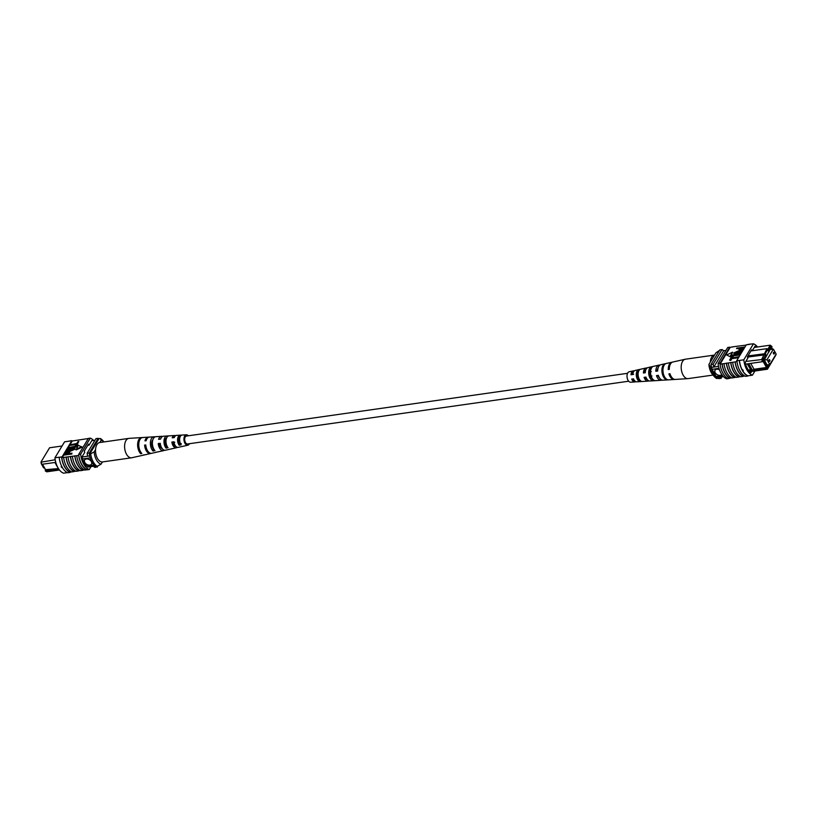 <?xml version="1.0" encoding="UTF-8"?>
<svg xmlns="http://www.w3.org/2000/svg" width="817" height="817" viewBox="0 0 817 817"><rect width="100%" height="100%" fill="white"/><g stroke="black" fill="none" stroke-linecap="round" stroke-linejoin="round"><path stroke-width="1.23" d="M628.682 381.212L187.532 443.968A3.993 2.237 -98.1 0 1 185.459 442.518A3.993 2.237 -98.1 0 1 184.744 438.453A3.993 2.237 -98.1 0 1 186.409 436.064L627.558 373.308M768.991 359.797A0.929 0.521 81.9 0 0 769.798 361.226A0.929 0.521 81.9 0 0 768.991 359.797M773.423 352.464A0.929 0.521 81.9 0 0 774.22 353.894A0.929 0.521 81.9 0 0 773.423 352.464M773.403 349.135L767.061 359.633L769.818 364.556L776.15 354.057L773.403 349.135L770.523 349.543M767.061 359.633L764.344 360.021M769.818 364.556L767.092 364.944M719.46 369.733A3.993 2.727 -148.9 0 0 716.754 369.213A3.993 2.727 -148.9 0 0 715.059 370.234A3.993 2.727 -148.9 0 0 715.988 373.777A3.993 2.727 -148.9 0 0 720.196 375.371A3.993 2.727 -148.9 0 0 721.779 374.523A3.993 2.727 -148.9 0 1 720.206 375.35A3.993 2.727 -148.9 0 1 716.009 373.767A3.993 2.727 -148.9 0 1 715.069 370.224M748.781 363.708L747.473 363.892L751.109 370.397L752.416 370.203L748.791 363.657L762.292 361.737L761.812 359.174L766.969 348.655L750.966 350.932M767.602 349.584L770.257 345.183L772.034 346.592L771.085 345.989L768.235 350.707L767.663 349.676L765.253 353.679L765.825 354.701L762.986 359.409L763.292 361.063L763.742 360.328L767.408 366.894L766.959 367.63L767.909 368.232L776.007 354.813L767.429 369.223L749.751 371.745M767.909 368.232L767.429 369.223L765.958 368.304L752.416 370.203M747.259 363.882L751.109 370.418L748.883 370.734M745.809 361.451L762.986 359.409M745.584 364.116L747.473 363.892M775.721 353.301L775.374 352.678M772.647 349.247L771.585 347.337L772.034 346.592M768.46 364.75L767.98 366.537L763.987 359.388L764.692 358.224L764.978 358.734L764.324 358.826M771.932 349.349L771.023 347.725L764.978 358.734M718.541 366.394L711.607 367.384A14.103 7.915 81.9 0 0 712.107 369.325L716.121 376.504A14.103 7.915 81.9 0 0 717.224 377.434A15.962 8.956 81.9 0 0 718.878 378.649L721.054 378.342L722.014 376.749M719.021 368.344L712.107 369.325M722.545 375.585L716.121 376.504M723.382 376.555L717.224 377.434M725.966 350.422L723.648 350.748A15.717 8.813 81.9 0 0 722.014 349.564L719.828 349.87L710.984 364.535A15.962 8.956 81.9 0 0 711.607 367.384M747.943 355.926L765.253 353.679M747.484 357.1L765.825 354.701M771.085 345.989L770.257 345.183L754.254 347.46M722.014 349.564L713.17 364.219A15.962 8.956 81.9 0 0 713.792 367.078L723.648 350.748M713.17 364.219L710.984 364.535M719.409 377.127A15.962 8.956 81.9 0 0 721.054 378.342M768.685 365.362L767.429 365.546M769.206 351.739L768.552 351.831M768.399 364.852L767.143 365.036M763.292 361.063L762.292 361.737M750.741 363.381L754.03 369.253L766.458 367.487L762.986 361.277M765.958 368.304L766.959 367.63M767.408 366.894L766.458 367.487M754.03 369.253L752.467 370.224M750.537 369.744L748.392 370.05M767.663 349.676L766.969 348.655M708.921 364.443L709.84 366.22A14.635 8.211 81.9 0 0 713.925 376.137L712.465 374.36A11.969 6.72 -98.1 0 1 708.921 364.443L715.947 352.801L719.532 350.381M709.84 366.22L711.147 366.036A14.635 8.211 81.9 0 0 718.031 378.342L718.133 378.169M713.925 376.137A14.635 8.211 81.9 0 0 716.723 378.526L718.031 378.342M757.543 346.99A15.962 8.956 81.9 0 0 753.468 343.814L743.817 359.807A15.962 8.956 81.9 0 0 752.416 375.187L748.055 375.81A15.962 8.956 -98.1 0 1 742.439 370.315L742.694 369.713L743.266 370.734L742.439 370.315L742.694 369.713M746.105 345.121L736.617 346.306A16.207 9.089 -98.1 0 1 736.873 346.439M736.617 346.306L732.257 346.929A16.207 9.089 -98.1 0 1 732.512 347.062M732.257 346.929L730.184 347.388A15.962 8.956 81.9 0 0 729.704 347.194L727.743 347.47L718.092 363.463A15.962 8.956 81.9 0 0 726.691 378.853L728.652 378.567A15.962 8.956 -98.1 0 1 728.468 378.496M753.468 343.814L749.209 344.233A16.207 9.089 -98.1 0 1 749.536 344.376M749.209 344.233L746.278 344.835L736.628 360.828L739.456 360.43L737.057 360.767M745.227 376.208L745.216 376.218A15.962 8.956 81.9 0 1 744.747 376.014L743.215 376.239A15.962 8.956 -98.1 0 1 735.198 361.88L736.72 361.655A15.962 8.956 -98.1 0 1 736.628 360.828M742.439 370.315A15.962 8.956 -98.1 0 1 739.456 360.43L743.817 359.807M738.507 357.713L731.869 358.663L730.776 360.481L729.591 360.093L730.97 357.826L738.834 357.162M740.192 354.915L733.564 355.855L732.512 357.601M740.927 353.7L736.638 354.312C734.779 354.752 733.952 354.445 734.146 353.393M733.86 352.883L738.047 351.004L742.439 350.37L734.769 352.719L736.617 353.342L741.019 352.719L736.352 353.802C734.493 354.241 733.666 353.935 733.86 352.883L733.972 353.802M742.336 351.361L738.047 351.964L734.953 353.434M743.919 348.9L740.876 350.595L739.344 349.584M739.058 349.063L739.61 348.144L736.811 348.124L744.45 347.041L743.062 349.114L740.59 350.084L739.058 349.063L739.14 350.044M739.242 348.747L736.536 348.583M730.388 356.866L732.614 352.188L726.63 354.946L730.388 356.866L726.63 354.946M735.198 361.88L723.964 363.647A16.207 9.089 81.9 0 0 731.991 377.995L734.493 377.474A15.962 8.956 -98.1 0 1 726.476 363.116M723.964 363.647L720.032 364.198L730.184 347.388M730.725 362.677A16.207 9.089 81.9 0 0 738.742 377.035L736.352 377.383A16.207 9.089 81.9 0 1 728.325 363.024M736.086 377.25L734.493 377.474M731.726 377.873L730.132 378.097A15.962 8.956 -98.1 0 1 722.116 363.739M722.003 363.922A16.207 9.089 81.9 0 0 730.02 378.281L730.132 378.097M730.02 378.281L728.059 378.557A16.207 9.089 -98.1 0 1 720.032 364.198M735.086 362.064A16.207 9.089 81.9 0 0 743.102 376.423L743.215 376.239M743.102 376.423L740.713 376.76A16.207 9.089 81.9 0 1 732.686 362.401M740.447 376.627L738.854 376.851A15.962 8.956 -98.1 0 1 730.837 362.493M748.055 375.81L747.953 376.004A16.207 9.089 -98.1 0 1 739.344 360.603M736.944 360.94A16.207 9.089 81.9 0 0 745.553 376.351L747.953 376.004M726.364 363.299A16.207 9.089 81.9 0 0 734.381 377.658M729.704 347.194L720.053 363.187A15.962 8.956 81.9 0 0 720.145 364.014M720.053 363.187L718.092 363.463M746.707 344.774L749.107 344.437M752.171 350.759L751.64 349.809L747.371 356.886L747.943 357.917L745.155 362.534A15.962 8.956 81.9 0 0 750.884 372.797L751.681 371.469M756.082 347.194A15.962 8.956 81.9 0 0 755 346.214L752.263 350.748M752.416 375.187L754.939 371M740.508 348.022L739.926 348.971L740.825 349.635L743.276 347.623L740.508 348.022L740.12 349.656M740.212 349.482L740.825 349.635M740.59 350.084L740.876 350.595M743.062 349.114L743.347 349.625M742.919 348.226L740.794 348.532M734.657 353.261L734.769 352.719L735.055 353.23M736.352 353.802L736.638 354.312M731.286 357.295L732.655 355.017L740.284 353.935L733.278 355.344L731.532 357.744M733.278 355.344L733.564 355.855M738.599 356.733L731.583 358.152L730.776 360.481M730.49 359.97L729.591 360.093M731.583 358.152L731.869 358.663M730.102 356.355L732.614 352.188M688.312 378.588A9.804 5.494 -98.1 0 1 688.18 378.608A9.804 5.494 -98.1 0 1 687.934 378.639A9.804 5.494 -98.1 0 1 681.388 369.917A9.804 5.494 -98.1 0 1 685.177 359.255A9.804 5.494 -98.1 0 1 685.289 359.235A9.804 5.494 -98.1 0 1 685.422 359.204A9.804 5.494 -98.1 0 1 685.545 359.194M710.29 362.176A9.804 5.494 -98.1 0 1 714.364 355.099A9.804 5.494 -98.1 0 1 714.497 355.068A9.804 5.494 -98.1 0 1 714.589 355.058M645.103 377.209A4.953 2.778 81.9 0 0 647.125 379.374M651.976 375.973L649.995 376.259M657.787 375.432A5.515 3.094 81.9 0 0 659.39 377.658M632.44 378.986A4.402 2.471 81.9 0 0 634.676 380.763M637.73 378.016L638.618 377.893A4.483 2.512 -98.1 0 1 638.312 379.047M652.548 380.63A7.087 3.973 -98.1 0 1 648.831 374.482A7.087 3.973 -98.1 0 1 650.475 367.344L652.385 366.904A7.241 4.065 81.9 0 0 650.679 374.227A7.241 4.065 81.9 0 0 654.509 380.508L652.548 380.63L652.232 378.618A5.188 2.911 -98.1 0 1 649.872 374.288A5.188 2.911 -98.1 0 1 650.781 369.355L650.935 369.325M639.691 379.803L639.119 379.854A4.636 2.604 -98.1 0 1 637.168 376.086A4.636 2.604 -98.1 0 1 637.863 371.817L638.486 371.704M687.934 378.639L675.363 379.425A8.803 4.943 -98.1 0 1 669.971 373.726L668.909 373.88A8.721 4.892 81.9 0 0 674.239 379.497L663.067 380.191A7.833 4.391 -98.1 0 1 658.339 375.36L656.49 375.616A7.68 4.31 81.9 0 0 661.106 380.313L649.923 381.008A6.791 3.809 -98.1 0 1 645.93 377.097L644.082 377.352A6.638 3.728 81.9 0 0 647.973 381.13A6.638 3.728 81.9 0 0 648.912 380.845M650.894 377.199A6.638 3.728 81.9 0 0 650.996 376.116M674.239 379.497A8.721 4.892 81.9 0 0 674.791 379.405M661.106 380.313A7.68 4.31 81.9 0 0 662.056 380.058M647.973 381.13L636.79 381.835A5.76 3.227 -98.1 0 1 633.522 378.833L631.684 379.098A5.607 3.145 81.9 0 0 634.84 381.958A5.607 3.145 81.9 0 0 635.779 381.621M634.258 370.928A5.607 3.145 81.9 0 0 633.257 370.877L629.161 371.786A5.27 2.962 81.9 0 0 627.119 377.525A5.27 2.962 81.9 0 0 630.642 382.213L634.84 381.958M663.128 372.481A8.272 4.647 81.9 0 0 667.693 379.731L666.57 379.793A8.19 4.596 -98.1 0 1 662.066 372.623A8.19 4.596 -98.1 0 1 664.139 364.229L665.232 363.984A8.272 4.647 81.9 0 0 663.128 372.481M638.24 375.963A6.199 3.482 81.9 0 0 641.325 381.273L639.354 381.386A6.046 3.391 -98.1 0 1 636.392 376.228A6.046 3.391 -98.1 0 1 637.628 370.285L639.537 369.846A6.199 3.482 81.9 0 0 638.24 375.963M672.34 362.186A8.721 4.892 81.9 0 0 671.788 362.248A8.721 4.892 81.9 0 0 668.235 369.539L669.297 369.386A8.803 4.943 -98.1 0 1 672.881 362.002L685.177 359.255M659.932 365.107A7.68 4.31 81.9 0 0 658.951 365.128A7.68 4.31 81.9 0 0 655.816 371.275L657.665 371.02A7.833 4.391 -98.1 0 1 660.861 364.699L671.788 362.248M647.095 368.018A6.638 3.728 81.9 0 0 646.104 367.997A6.638 3.728 81.9 0 0 643.408 373.022L645.256 372.756A6.791 3.809 -98.1 0 1 648.014 367.568L658.951 365.128M649.832 371.827L650.322 371.735A6.638 3.728 81.9 0 0 650.005 370.959M633.257 370.877A5.607 3.145 81.9 0 0 631 374.758L632.848 374.492A5.76 3.227 -98.1 0 1 635.177 370.448L646.104 367.997M633.441 372.062A4.402 2.471 81.9 0 0 631.745 374.615A4.228 2.369 -98.1 0 1 631.766 374.615L633.624 374.349M658.042 368.15A5.515 3.094 81.9 0 0 657.093 371.041L657.665 370.959M645.777 369.927A4.953 2.778 81.9 0 0 644.409 372.828L645.256 372.715M651.302 371.633L649.311 371.919M637.413 372.695A4.483 2.512 -98.1 0 1 637.944 373.553L637.158 373.665M669.297 369.335L668.235 369.539M657.093 371.041L655.816 371.275M644.409 372.828L643.408 373.022M631.745 374.615L631 374.758M666.458 379.088L666.57 379.793M664.139 364.229L664.262 365.036M650.475 367.344L650.781 369.355M639.119 379.854L639.354 381.386M637.628 370.285L637.863 371.817M62.061 446L49.571 447.777L41.126 461.768L41.606 464.332L43.597 467.865L44.353 467.753M41.279 463.699L41.126 462.902M84.651 459.971A3.993 2.727 -148.9 0 0 85.591 463.515A3.993 2.727 -148.9 0 0 89.788 465.108A3.993 2.727 -148.9 0 0 91.484 464.107A3.993 2.727 -148.9 0 0 90.554 460.553A3.993 2.727 -148.9 0 0 86.347 458.97A3.993 2.727 -148.9 0 0 84.641 459.981A3.993 2.727 -148.9 0 0 85.571 463.535A3.993 2.727 -148.9 0 0 89.778 465.118A3.993 2.727 -148.9 0 0 91.484 464.097M55.77 462.361L55.137 462.453L56.873 465.567M55.137 462.453L41.606 464.332L40.993 462.187L55.199 459.767M58.701 468.978L45.272 470.888L46.743 471.817L59.457 470.01M45.272 470.888L45.415 469.663L42.372 464.219M87.644 467.069L95.119 466.007M85.703 466.252L94.088 465.057M81.7 459.072L90.187 457.867M82.027 457.02L89.686 455.927M91.749 440.71L94.986 440.251M97.468 466.619L94.986 467.436A15.962 8.956 -98.1 0 1 93.352 466.252M97.172 467.13A15.962 8.956 -98.1 0 1 96.559 466.752M87.736 456.203A15.962 8.956 -98.1 0 1 87.092 453.323L89.278 453.006L98.122 438.351A15.962 8.956 -98.1 0 1 98.867 438.831M89.523 454.313A15.962 8.956 -98.1 0 1 89.278 453.006M87.092 453.323L95.946 438.658L98.122 438.351M58.446 468.601L45.415 469.663M42.484 464.199L45.772 470.071M58.201 468.304L54.913 462.432M99.837 442.508L101.196 440.251L100.277 438.474L98.969 438.658L89.421 454.487L94.169 451.893L95.538 449.636M103.902 441.936A11.969 6.72 81.9 0 0 101.196 440.251M94.169 451.893A11.969 6.72 81.9 0 0 101.053 464.199L96.304 466.793A14.635 8.211 -98.1 0 1 89.421 454.487M97.611 466.599A14.635 8.211 -98.1 0 1 90.728 454.293M101.053 464.199L102.411 461.942M100.277 438.474A14.635 8.211 -98.1 0 1 103.075 440.863L103.953 441.926M62.266 467.069L62.021 467.651L61.152 466.793M70.293 472.226L70.18 472.42A16.207 9.089 -98.1 0 1 61.571 457.009L61.694 456.846A15.962 8.956 81.9 0 0 70.293 472.226L70.895 471.879M71.406 471.807L70.252 471.971A15.962 8.956 81.9 0 0 70.722 472.165M64.002 454.66L62.225 457.612L78.687 455.437A16.207 9.089 81.9 0 0 86.704 469.795L86.816 469.612A15.962 8.956 81.9 0 1 78.8 455.253L78.687 455.437M62.225 457.612A15.962 8.956 -98.1 0 1 62.133 456.785L59.171 457.357A16.207 9.089 81.9 0 0 67.791 472.767L70.18 472.42M67.464 472.624L63.532 473.186A15.962 8.956 -98.1 0 1 54.933 457.806L59.294 457.183M70.507 456.427A15.962 8.956 81.9 0 0 78.534 470.786L80.127 470.561M78.534 470.786L78.422 470.97A16.207 9.089 -98.1 0 1 70.395 456.611M68.005 456.958A16.207 9.089 -98.1 0 0 76.022 471.317L78.422 470.97M66.146 457.05A15.962 8.956 81.9 0 0 74.173 471.409L75.767 471.184M74.173 471.409L74.061 471.593A16.207 9.089 -98.1 0 1 66.034 457.234M63.644 457.571A16.207 9.089 -98.1 0 0 71.661 471.93L74.061 471.593M76.727 455.712A16.207 9.089 -98.1 0 0 84.743 470.071L86.704 469.795M74.868 455.815A15.962 8.956 81.9 0 0 82.895 470.163L84.488 469.938M82.895 470.163L82.783 470.347A16.207 9.089 -98.1 0 1 74.755 455.998M72.366 456.335A16.207 9.089 -98.1 0 0 80.383 470.694L82.783 470.347M78.81 441.527L77.441 443.794L69.802 444.877L76.818 443.468L77.921 441.65L78.81 441.527L77.155 444.387M76.185 444.53L70.088 445.398L69.802 444.877M77.401 444.836L76.032 447.113L68.403 448.196L68.117 447.685L75.133 446.266L76.226 444.448L77.401 444.836M73.918 449.411L72.07 448.778L67.668 449.411L67.658 448.441L72.049 447.818C73.908 447.379 74.745 447.685 74.551 448.737L74.837 449.248L70.65 451.127L66.259 451.76L66.238 450.79L70.64 450.167L73.744 448.349M74.715 448.329L74.837 449.248M71.865 453.037L71.876 454.007L64.247 455.089L65.34 452.506L67.811 451.535L69.343 452.547L68.791 453.476L71.59 453.486L63.961 454.579M69.547 452.087L69.445 453.384M76.083 449.942L82.057 447.185L78.309 445.265L76.083 449.942M54.933 457.806L64.584 441.813L71.784 440.782A15.962 8.956 -98.1 0 1 72.253 440.986L88.287 438.535M72.253 440.986L70.191 444.407M69.854 444.969L68.495 447.216M68.158 447.767L67.77 448.421M67.433 448.982L66.351 450.77M66.014 451.331L65.258 452.587M59.171 457.357L61.571 457.009M62.133 456.785L71.784 440.782A16.207 9.089 81.9 0 0 71.447 440.649L68.945 441.19M86.816 469.612A15.962 8.956 -98.1 0 0 87.296 469.806L89.257 469.53A15.962 8.956 -98.1 0 1 80.658 454.14L78.698 454.426A15.962 8.956 81.9 0 0 78.8 455.253M78.698 454.426L88.348 438.433L90.309 438.147A15.962 8.956 -98.1 0 1 93.618 440.445M91.034 466.578L89.257 469.53M80.658 454.14L90.309 438.147M87.756 445.357L89.053 445.173L91.841 440.547A15.962 8.956 -98.1 0 1 91.994 440.669M86.633 466.119A15.962 8.956 -98.1 0 1 81.996 456.877L84.784 452.25L84.212 451.229L88.481 444.142L89.053 445.173M69.813 452.281L69.639 453.057M67.903 453.598L68.475 452.649L67.586 451.985L65.125 453.997L67.903 453.598M68.475 452.649L67.586 451.985L67.872 452.495L65.779 453.905M71.59 453.486L71.876 454.007M68.761 453.159L67.872 452.495M65.687 453.047L65.983 453.568M73.632 448.901L71.784 448.267L67.382 448.89M74.96 448.543L74.674 448.022L74.551 448.737L70.364 450.616L65.973 451.239M77.115 444.325L76.032 447.113M75.746 446.603L68.117 447.685M77.441 443.794L77.727 444.305M75.797 449.432L81.771 446.674M143.2 437.514L142.107 437.585A8.803 4.943 81.9 0 0 141.637 437.575L129.066 438.361A9.804 5.494 81.9 0 0 128.82 438.392A9.804 5.494 81.9 0 0 124.644 445.122A9.804 5.494 81.9 0 0 129.413 457.357A9.804 5.494 81.9 0 0 131.578 457.796A9.804 5.494 81.9 0 0 131.823 457.745L144.119 454.998A8.803 4.943 81.9 0 0 144.66 454.814M128.82 438.392L99.745 442.528A9.804 5.494 81.9 0 0 95.569 449.258A9.804 5.494 81.9 0 0 102.503 461.932L131.578 457.796M167.076 446.205L166.249 446.358A5.035 2.829 81.9 0 1 164.983 441.507A5.035 2.829 81.9 0 1 166.648 437.902M153.657 448.696L153.188 448.778A5.596 3.135 81.9 0 1 152.891 439.679M181.262 443.549L179.311 443.917A4.483 2.512 81.9 0 1 178.331 439.526A4.483 2.512 81.9 0 1 179.944 436.523L180.291 436.482M173.572 437.657A4.718 2.645 -98.1 0 1 174.511 437.034M160.265 439.137A5.27 2.962 -98.1 0 1 160.796 438.617M162.226 448.656A5.27 2.962 -98.1 0 1 161.899 448.513A5.27 2.962 -98.1 0 1 159.427 444.182L160.367 444.07M175.839 446.358A4.718 2.645 -98.1 0 1 174.961 446.133A4.718 2.645 -98.1 0 1 172.795 442.518L174.787 442.273M187.175 435.951A4.228 2.369 81.9 0 0 186.429 435.829A4.228 2.369 81.9 0 0 184.55 439.485A4.228 2.369 81.9 0 0 186.623 444.009A4.228 2.369 81.9 0 0 187.614 444.182A4.228 2.369 81.9 0 0 188.298 443.856M167.025 437.187L167.138 435.982A6.791 3.809 81.9 0 0 167.076 435.992A6.791 3.809 81.9 0 0 164.003 440.731A6.791 3.809 81.9 0 0 166.096 448.145L166.249 446.358M167.138 435.982L169.058 435.859A6.638 3.728 -98.1 0 0 169.027 435.87A6.638 3.728 -98.1 0 0 166.025 440.475A6.638 3.728 -98.1 0 0 168.047 447.716L166.096 448.145M141.637 437.575A8.803 4.943 81.9 0 0 137.634 444.04A8.803 4.943 81.9 0 0 140.728 453.721L140.851 452.24M140.728 453.721L141.841 453.476A8.721 4.892 -98.1 0 1 138.798 443.897A8.721 4.892 -98.1 0 1 142.761 437.503L148.347 437.156A8.272 4.647 -98.1 0 1 148.919 437.187M154.147 437.524L154.209 436.809A7.833 4.391 81.9 0 0 153.933 436.809A7.833 4.391 81.9 0 0 150.389 442.436A7.833 4.391 81.9 0 0 152.993 451.035L153.188 448.778M154.209 436.809L156.129 436.687A7.68 4.31 -98.1 0 0 155.894 436.687A7.68 4.31 -98.1 0 0 152.411 442.181A7.68 4.31 -98.1 0 0 154.944 450.606L152.993 451.035M179.944 436.523L180.057 435.185A5.76 3.227 81.9 0 0 177.606 439.137A5.76 3.227 81.9 0 0 179.199 445.245L179.311 443.917M180.057 435.185L181.987 435.063A5.607 3.145 -98.1 0 0 179.638 438.913A5.607 3.145 -98.1 0 0 181.149 444.816L179.199 445.245M189.442 443.692A5.27 2.962 -98.1 0 1 187.839 445.214A5.27 2.962 -98.1 0 1 186.542 444.999A5.27 2.962 -98.1 0 1 183.948 439.301A5.27 2.962 -98.1 0 1 186.358 434.787A5.27 2.962 -98.1 0 1 187.389 435.032A5.27 2.962 -98.1 0 1 188.319 435.788M186.358 434.787L176.574 435.39A6.046 3.391 81.9 0 0 174.266 437.585L172.234 437.81A6.199 3.482 -98.1 0 1 174.613 435.512A6.199 3.482 -98.1 0 1 175.635 435.706M167.076 435.992L163.441 436.217A7.087 3.973 81.9 0 0 160.622 439.097L158.6 439.321A7.241 4.065 -98.1 0 1 161.48 436.339A7.241 4.065 -98.1 0 1 162.491 436.492M153.933 436.809L149.46 437.085A8.19 4.596 81.9 0 0 146.131 440.72L144.966 440.853A8.272 4.647 -98.1 0 1 148.347 437.156M151.216 453.343A8.272 4.647 -98.1 0 1 150.675 453.527A8.272 4.647 -98.1 0 1 148.643 453.2A8.272 4.647 -98.1 0 1 144.609 445.071L145.763 444.938A8.19 4.596 81.9 0 0 149.756 452.955A8.19 4.596 81.9 0 0 151.768 453.282L156.139 452.301A7.833 4.391 81.9 0 0 156.752 452.087M164.442 450.228A7.241 4.065 -98.1 0 1 163.523 450.657A7.241 4.065 -98.1 0 1 161.735 450.361A7.241 4.065 -98.1 0 1 158.232 443.539L160.265 443.314A7.087 3.973 81.9 0 0 163.686 449.942A7.087 3.973 81.9 0 0 165.432 450.228L168.986 449.432A6.791 3.809 81.9 0 0 169.354 449.309M177.279 447.308A6.199 3.482 -98.1 0 1 176.36 447.777A6.199 3.482 -98.1 0 1 174.838 447.532A6.199 3.482 -98.1 0 1 171.876 442.028L173.909 441.803A6.046 3.391 81.9 0 0 176.789 447.113A6.046 3.391 81.9 0 0 178.28 447.348L181.823 446.552A5.76 3.227 81.9 0 0 181.956 446.521M165.351 439.566A7.241 4.065 -98.1 0 1 165.994 441.292M178.351 439.332A6.199 3.482 -98.1 0 1 178.698 440.69M150.675 453.527L145.212 454.752A8.721 4.892 -98.1 0 1 144.333 454.803L143.22 455.049A8.803 4.943 81.9 0 0 144.119 454.998M163.523 450.657L158.049 451.872A7.68 4.31 -98.1 0 1 157.436 451.934L155.485 452.363A7.833 4.391 81.9 0 0 156.139 452.301M176.36 447.777L170.896 449.003A6.638 3.728 -98.1 0 1 170.539 449.054L168.588 449.483A6.791 3.809 81.9 0 0 168.986 449.432M187.839 445.214L183.743 446.123A5.607 3.145 -98.1 0 1 183.641 446.143L181.691 446.582A5.76 3.227 81.9 0 0 181.823 446.552M151.758 442.211A5.831 3.268 -98.1 0 1 152.452 444.356M152.493 441.405A5.78 3.248 81.9 0 0 152.136 440.874M164.973 441.813A5.27 2.962 -98.1 0 1 165.218 442.855L166.076 442.722M166.106 439.801A5.188 2.911 81.9 0 0 165.575 439.066M179.76 440.516L177.881 440.823M179.607 439.893A4.636 2.604 81.9 0 0 178.688 437.953M159.877 444.121A5.515 3.094 -98.1 0 1 159.918 445.939M144.609 445.071L145.845 445.735M158.232 443.539L159.427 444.182M171.876 442.028L172.795 442.518M737.761 351.453L738.047 351.964M71.784 448.267L72.07 448.778M70.364 450.616L70.65 451.127M688.18 378.608L713.047 375.074M685.422 359.204L714.497 355.068M174.613 435.512L169.027 435.87M161.48 436.339L155.894 436.687"/></g></svg>
